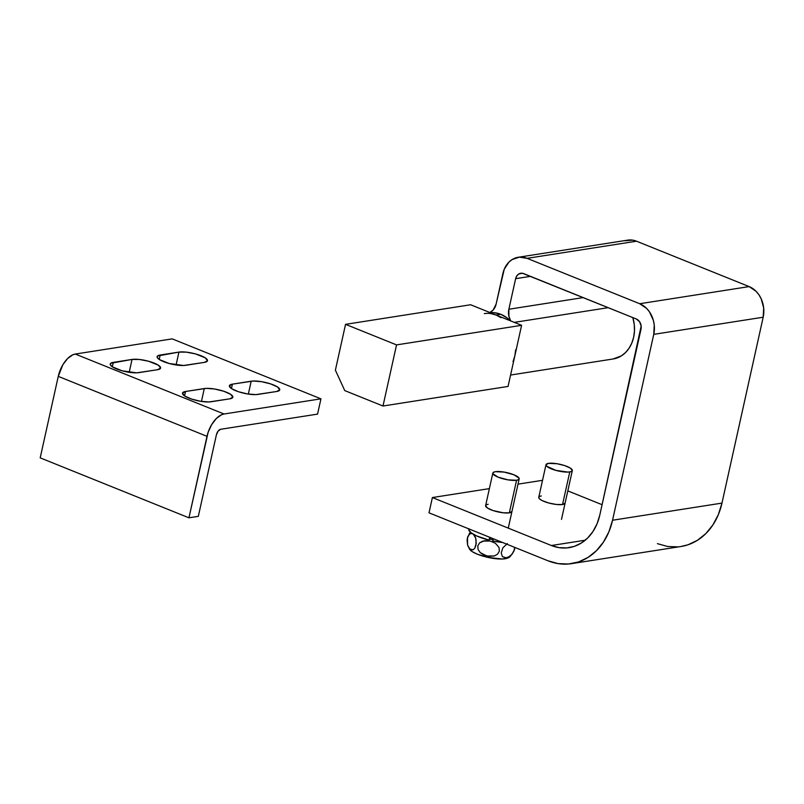 <?xml version="1.0" encoding="UTF-8"?>
<svg xmlns="http://www.w3.org/2000/svg" width="804" height="804" viewBox="0 0 804 804"><rect width="100%" height="100%" fill="white"/><g stroke="black" fill="none" stroke-linecap="round" stroke-linejoin="round"><path stroke-width="1.21" d="M508.058 386.433L382.995 406.01L396.543 344.896L521.605 325.318L508.058 386.433L382.995 406.01L344.755 390.593L382.995 406.01L396.543 344.896L345.549 324.344L335.389 370.172L344.755 390.593L335.389 370.172L345.549 324.344L470.611 304.756L345.549 324.344L396.543 344.896L521.605 325.318L508.058 386.433M470.611 304.756L521.605 325.318L470.611 304.756M485.606 505.636L487.495 508.048L493.184 510.59L503.274 512.801L509.404 512.841A13.487 3.447 -167.5 0 1 494.309 510.952A13.487 3.447 -167.5 0 1 485.606 505.636A13.487 3.447 -167.5 0 1 488.159 504.279M538.75 497.354L539.524 498.872L542.187 500.601L548.77 503.002L556.418 504.48L562.549 504.52A13.487 3.447 -167.5 0 1 547.464 502.631A13.487 3.447 -167.5 0 1 538.76 497.314A13.487 3.447 -167.5 0 1 541.303 495.957L539.986 496.279M500.791 314.304A32.371 26.22 -98.9 0 0 490.339 312.716L494.41 312.726L500.791 314.304L496.108 315.037L500.791 314.304L506.781 317.711L510.188 320.716A32.371 26.22 -98.9 0 0 500.791 314.304M484.32 313.61A32.371 26.22 81.1 0 1 496.108 315.037L500.952 317.63M515.635 278.676A8.09 6.553 81.1 0 1 520.761 273.249A8.09 6.553 81.1 0 1 523.705 273.611L636.326 319.007A8.09 6.553 81.1 0 1 640.999 329.218L599.794 515.093A48.562 39.326 81.1 0 1 569.061 547.655A48.562 39.326 81.1 0 1 551.383 545.514L432.391 497.545L429.004 512.821L547.996 560.79L558.207 563.624L568.549 564.006L578.619 561.916L588.025 557.423L596.417 550.72L603.472 542.057L608.919 531.766L612.547 520.238L653.752 334.353L763.177 317.218A24.281 19.668 -98.9 0 0 749.137 286.596L639.713 303.731L527.092 258.335L636.517 241.2A24.281 19.668 -98.9 0 0 627.683 240.135L518.258 257.26A24.281 19.668 81.1 0 1 527.092 258.335L636.517 241.2L749.137 286.596L639.713 303.731A24.281 19.668 81.1 0 1 653.752 334.353L763.177 317.218L721.972 503.103L612.547 520.238A64.742 52.441 81.1 0 1 571.564 563.644A64.742 52.441 81.1 0 1 547.996 560.79L429.004 512.821L432.391 497.545L489.385 488.621L432.391 497.545L551.383 545.514L585.232 540.218L551.383 545.514L559.041 547.635L566.8 547.926L574.347 546.348L581.403 542.991L587.704 537.956L592.99 531.464L597.081 523.746L599.794 515.093L641.17 326.092L639.582 321.721L636.326 319.007L522.429 273.259L518.701 274.033L516.771 275.953L515.635 278.676L530.509 276.355L515.635 278.676L508.862 309.238L583.212 297.601L508.862 309.238L515.635 278.676M510.731 320.937A13.487 10.924 81.1 0 1 508.862 309.238L508.922 316.394L510.731 320.937M608.206 307.671L514.309 322.374L608.206 307.671M571.564 563.644L680.988 546.509A64.742 52.441 -98.9 0 0 721.972 503.103L612.547 520.238L653.752 334.353L654.245 324.997L653.35 320.324L649.481 311.872L646.637 308.424L639.713 303.731L527.092 258.335L519.384 257.129L512.078 259.591L508.932 262.104L504.249 269.219L496.118 304.093A13.487 10.924 81.1 0 1 489.787 312.495L493.143 310.032L496.118 304.093L502.892 273.541A24.281 19.668 81.1 0 1 518.258 257.26M541.816 480.42L518.007 484.139L541.816 480.42M567.815 490.892L602.096 504.711L567.815 490.892M511.947 511.475A13.487 3.447 -167.5 0 1 509.404 512.841L511.957 511.444M565.101 503.153A13.487 3.447 -167.5 0 1 562.549 504.52L565.101 503.123M491.003 313.62L496.108 315.037M515.665 349.71L514.831 355.87L513.022 361.639M510.58 375.036L613.14 358.976A32.371 26.22 -98.9 0 0 632.818 317.59L634.286 324.796L634.467 331.117L633.632 337.278L631.823 343.037L629.1 348.182L625.572 352.514L621.371 355.87L613.04 358.996M625.04 240.778L632.688 240.135L636.517 241.2L749.137 286.596L756.061 291.289L758.906 294.746L761.167 298.756L763.669 307.862L763.177 317.218L721.972 503.103L718.344 514.63L712.897 524.922L705.842 533.595L697.45 540.298L688.043 544.78L680.787 546.539M677.973 546.871L667.632 546.499L657.421 543.655M562.549 504.52L569.775 471.928A13.487 3.447 -167.5 0 1 554.69 470.038A13.487 3.447 -167.5 0 1 545.986 464.722A13.487 3.447 -167.5 0 1 548.529 463.365L557.172 463.747L564.75 465.606L570.438 468.149L572.327 470.531L571.101 471.606L568.046 472.089L555.996 470.41L546.75 466.28L545.976 464.762L548.529 463.365A13.487 3.447 -167.5 0 1 563.624 465.255A13.487 3.447 -167.5 0 1 572.327 470.561A13.487 3.447 -167.5 0 1 569.775 471.928L562.549 504.52M470.501 550.338A20.231 5.166 12.5 0 0 486.209 556.991A20.231 5.166 12.5 0 0 504.922 558.79A13.035 10.512 -98.6 0 0 506.289 557.805L509.746 556.368L512.037 554.237L513.907 551.102L514.681 547.363L513.907 551.102L512.037 554.237L508.57 557.061L506.289 557.805A13.035 10.512 81.4 0 1 504.922 558.79A20.231 5.166 12.5 0 0 508.359 557.514M507.736 557.966C509.475 557.906 511.756 555.041 514.59 549.363L514.228 550.449M516.57 480.259L509.344 512.851L516.57 480.259L507.897 479.847L498.108 477.154L492.952 473.777L493.224 472.461L495.435 471.677A13.487 3.447 -167.5 0 1 510.52 473.586A13.487 3.447 -167.5 0 1 519.173 478.882A13.487 3.447 -167.5 0 1 516.57 480.259A13.487 3.447 -167.5 0 1 501.495 478.35A13.487 3.447 -167.5 0 1 492.832 473.043A13.487 3.447 -167.5 0 1 495.435 471.677L504.118 472.089L513.897 474.772L519.062 478.159L518.791 479.475L516.57 480.259M492.872 539.785L489.787 539.072M506.289 557.805L502.44 556.71L501.224 553.031L502.852 547.825L507.334 543.554L502.852 547.825L501.224 553.031L502.44 556.71L506.289 557.805M499.364 551.102L497.515 554.207L494.299 555.966L486.912 556.026L480.279 552.639L478.119 549.604L477.757 545.976L479.586 542.861L482.802 541.092L490.209 541.032L495.385 543.253L499.013 547.474L499.364 551.102L497.515 554.207L494.299 555.966L488.752 556.358L483.375 554.76L480.279 552.639L478.119 549.604L477.757 545.976L479.586 542.861L484.631 540.7L490.209 541.032L495.385 543.253L499.013 547.474L499.364 551.102M469.777 549.544L467.586 545.112L469.998 549.162L473.174 549.735L474.772 548.207L475.948 545.192L476.068 539.735L475.234 536.861L473.315 534.157L475.717 538.188L476.219 543.333L474.772 548.207L473.174 549.735L471.536 549.946L469.295 548.459L467.586 545.112L467.506 537.524M467.365 538.107L469.325 534.157L470.973 533.343L472.561 533.665L470.149 533.585L467.868 536.439L467.084 539.956L467.586 545.112M469.486 549.072L472.069 551.544L477.224 554.147L488.028 557.423L502.299 559.021L508.249 557.614M470.42 532.228L469.044 534.087M514.55 549.484L514.731 548.78M493.334 538.75L492.842 540.981A24.813 6.342 12.5 0 0 502.53 542.459L492.842 540.981L493.334 538.75M468.943 528.751L468.802 529.957L471.164 532.831L476.682 535.946L489.043 540.107L489.676 537.283L489.043 540.107L490.752 537.715L489.043 540.107A24.813 6.342 12.5 0 1 468.792 529.163L468.853 528.881M492.912 538.579L492.842 540.981L492.912 538.579M220.638 429.286L317.56 414.11L320.947 398.834L224.025 414L75.285 354.051L172.207 338.876L320.947 398.834L172.207 338.876L75.285 354.051A21.577 11.397 112 0 0 58.26 376.372L207 436.331L188.94 517.816L198.317 516.349L216.387 434.863A5.397 2.844 -68 0 1 220.638 429.286L317.56 414.11L320.947 398.834L224.025 414L75.285 354.051L72.762 354.825L67.576 358.564L62.883 364.725L58.26 376.372L207 436.331A21.577 11.397 -68 0 1 224.025 414L221.502 414.774L216.316 418.522L211.623 424.683L208.125 432.321L188.94 517.816L40.2 457.858L188.94 517.816L198.317 516.349L216.387 434.863L218.095 431.125L220.638 429.286M178.94 352.092L157.564 355.981L157.293 357.569L159.393 359.559L169.152 363.488L183.613 365.488L204.447 362.363L207.502 360.684L205.241 357.84L195.483 353.901L186.307 352.142L178.94 352.092A16.191 4.131 -167.5 0 1 197.05 354.353A16.191 4.131 -167.5 0 1 207.492 360.735A16.191 4.131 -167.5 0 1 204.447 362.363L185.684 365.307A16.191 4.131 -167.5 0 1 167.574 363.036A16.191 4.131 -167.5 0 1 157.132 356.664A16.191 4.131 -167.5 0 1 160.187 355.026L159.212 359.438L160.187 355.026L178.94 352.092L176.086 364.956L178.94 352.092M185.533 391.488L182.468 393.176L184.739 396.02L191.573 399.075L200.668 401.296L208.96 401.96L229.793 398.834L232.848 397.146L230.587 394.302L223.753 391.246L214.658 389.015L206.367 388.362L185.533 391.488L204.296 388.553A16.191 4.131 -167.5 0 1 222.396 390.824A16.191 4.131 -167.5 0 1 232.848 397.196A16.191 4.131 -167.5 0 1 229.793 398.834L211.03 401.769A16.191 4.131 -167.5 0 1 192.92 399.498A16.191 4.131 -167.5 0 1 182.478 393.126A16.191 4.131 -167.5 0 1 185.533 391.488L184.558 395.9L185.533 391.488M232.426 384.151L229.371 385.83L231.632 388.674L238.466 391.729L247.562 393.96L255.853 394.613L276.687 391.488L279.752 389.809L277.481 386.965L270.647 383.91L261.551 381.679L253.26 381.026L232.426 384.151L251.19 381.207A16.191 4.131 -167.5 0 1 269.3 383.478A16.191 4.131 -167.5 0 1 279.742 389.85A16.191 4.131 -167.5 0 1 276.687 391.488L257.933 394.422A16.191 4.131 -167.5 0 1 239.823 392.161A16.191 4.131 -167.5 0 1 229.381 385.779A16.191 4.131 -167.5 0 1 232.426 384.151L231.451 388.553L232.426 384.151M132.047 359.428L110.671 363.318L110.389 364.916L112.49 366.895L122.248 370.835L136.71 372.835L157.544 369.709L160.609 368.031L158.338 365.177L148.579 361.247L139.404 359.478L132.047 359.428A16.191 4.131 -167.5 0 1 150.157 361.699A16.191 4.131 -167.5 0 1 160.599 368.071A16.191 4.131 -167.5 0 1 157.544 369.709L138.79 372.644A16.191 4.131 -167.5 0 1 120.68 370.383A16.191 4.131 -167.5 0 1 110.238 364.001A16.191 4.131 -167.5 0 1 113.294 362.373L112.309 366.775L113.294 362.373L132.047 359.428L129.193 372.302L132.047 359.428M40.2 457.858L58.26 376.372L40.2 457.858M248.335 394.081L251.19 381.207L248.335 394.081M201.442 401.427L204.296 388.553L201.442 401.427M538.76 497.314L545.986 464.732M561.494 519.394L572.327 470.561M508.349 527.715L519.173 478.882M485.606 505.646L492.832 473.043M470.36 532.168L467.546 537.404"/></g></svg>
